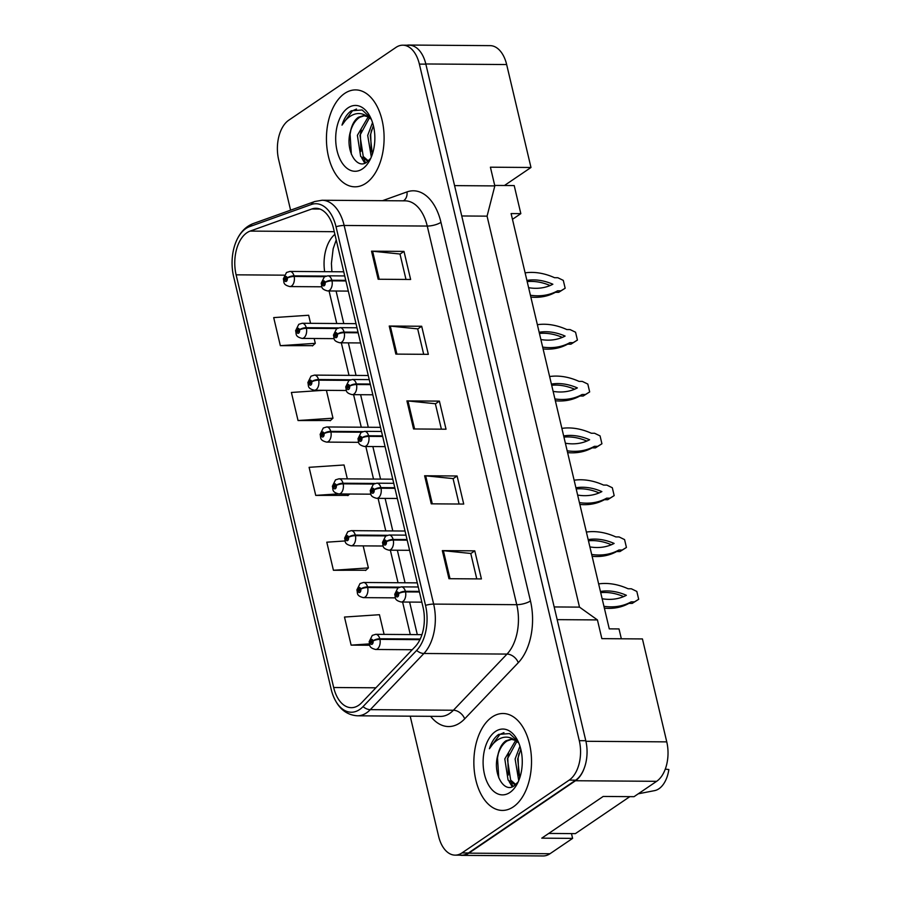 <?xml version="1.0" encoding="UTF-8"?>
<svg xmlns="http://www.w3.org/2000/svg" width="901" height="901" viewBox="0 0 901 901"><rect width="100%" height="100%" fill="white"/><g stroke="black" fill="none" stroke-linecap="round" stroke-linejoin="round"><path stroke-width="1.35" d="M460.006 855.173A30.296 18.02 -89.6 0 0 461.976 855.364L543.145 855.95A30.296 18.02 -89.6 0 0 549.993 853.731L572.608 838.38L541.771 838.155L603.197 796.45L634.034 796.675L656.649 781.313A30.296 18.02 -89.6 0 0 666.763 741.872L642.436 638.933L601.857 638.64L597.431 619.922L557.167 619.64M572.608 838.38L571.482 833.594M621.341 638.775L619.01 628.932L609.267 628.864L511.104 213.571L520.834 213.638L512.466 219.326M494.717 185.426L504.459 185.493L530.982 167.485L506.655 64.545A30.296 18.02 -89.6 0 0 490.121 45.636L408.953 45.05A30.296 18.02 -89.6 0 0 406.982 45.219M414.201 46.401A30.296 18.02 -89.6 0 0 408.953 45.05M454.577 185.617L494.829 185.91L490.403 167.192L530.982 167.485M494.829 185.91L487.069 216.15L461.751 215.97M487.069 216.15L579.501 607.128L554.171 606.936M579.501 607.128L597.431 619.922M461.976 855.364A30.296 18.02 -89.6 0 0 468.835 853.157L575.491 780.739A30.296 18.02 -89.6 0 0 584.591 767.19M504.459 185.493L514.201 185.561L520.834 213.638M513.3 806.879A48.463 28.832 -89.6 0 0 531.038 752.797A48.463 28.832 -89.6 0 0 503.028 713.502A48.463 28.832 -89.6 0 0 492.07 717.05A48.463 28.832 -89.6 0 0 474.331 771.132A48.463 28.832 -89.6 0 0 502.341 810.427A48.463 28.832 -89.6 0 0 513.3 806.879A48.463 28.832 -89.6 0 0 531.038 752.797A48.463 28.832 -89.6 0 0 503.028 713.502A48.463 28.832 -89.6 0 0 492.07 717.05A48.463 28.832 -89.6 0 0 474.331 771.132A48.463 28.832 -89.6 0 0 502.341 810.427A48.463 28.832 -89.6 0 0 513.3 806.879M365.885 183.275A48.463 28.832 -89.6 0 0 383.623 129.192A48.463 28.832 -89.6 0 0 355.613 89.897A48.463 28.832 -89.6 0 0 344.655 93.445A48.463 28.832 -89.6 0 0 326.917 147.527A48.463 28.832 -89.6 0 0 354.926 186.822A48.463 28.832 -89.6 0 0 365.885 183.275A48.463 28.832 -89.6 0 0 383.623 129.192A48.463 28.832 -89.6 0 0 355.613 89.897A48.463 28.832 -89.6 0 0 344.655 93.445A48.463 28.832 -89.6 0 0 326.917 147.527A48.463 28.832 -89.6 0 0 354.926 186.822A48.463 28.832 -89.6 0 0 365.885 183.275M358.621 705.314A32.312 19.214 90.4 0 1 351.311 707.679A32.312 19.214 90.4 0 1 333.674 687.508L236.118 274.828A32.312 19.214 90.4 0 1 250.118 231.095L311.769 208.998A32.312 19.214 90.4 0 1 315.868 208.277A32.312 19.214 90.4 0 1 333.505 228.46L423.008 607.083A32.312 19.214 90.4 0 1 415.215 646.603L361.616 702.757A32.312 19.214 90.4 0 1 358.621 705.314M359.623 709.526A36.851 21.917 -89.6 0 0 363.035 706.609L416.634 650.443A36.851 21.917 -89.6 0 0 425.531 605.371L336.028 226.748A36.851 21.917 -89.6 0 0 311.228 204.55L249.577 226.647A36.851 21.917 -89.6 0 0 235.15 244.081A36.851 21.917 -89.6 0 0 233.607 276.528L331.163 689.209A36.851 21.917 -89.6 0 0 332.446 693.714A36.851 21.917 -89.6 0 0 359.623 709.526M410.203 716.182L438.584 836.218A30.296 18.02 -89.6 0 0 455.118 855.139L461.616 855.184A30.296 18.02 -89.6 0 0 468.464 852.965L575.683 780.176A30.296 18.02 -89.6 0 0 585.796 740.723L425.858 64.151A30.296 18.02 -89.6 0 0 409.324 45.23L402.826 45.185A30.296 18.02 -89.6 0 0 395.978 47.404L288.77 120.205A30.296 18.02 -89.6 0 0 278.646 159.646L290.595 210.181M310.563 323.335L308.66 315.249L273.701 317.603L280.335 345.669L312.748 345.657M323.279 390.324L291.395 392.464L298.04 420.53L330.442 420.519M345.038 540.96L326.793 542.188L333.426 570.265L365.84 570.243M347.324 478.859L344.047 464.984L309.099 467.326L315.733 495.392L348.135 495.381M455.118 855.139A30.296 18.02 -89.6 0 0 461.976 852.92L569.184 780.12A30.296 18.02 -89.6 0 0 579.298 740.678L419.37 64.106A30.296 18.02 -89.6 0 0 402.826 45.185M371.527 251.176L403.997 251.402L410.631 279.479L378.172 279.242L371.527 251.176A8.075 2.466 166.7 0 1 372.597 251.221L379.22 279.254M424.619 475.762L457.089 475.987L463.722 504.064L431.264 503.828L424.619 475.762A8.075 2.466 166.7 0 1 425.677 475.818L432.311 503.839M442.323 550.624L474.782 550.849L481.416 578.926L448.957 578.701L442.323 550.624A8.075 2.466 166.7 0 1 443.382 550.68L450.004 578.701M389.232 326.038L421.691 326.263L428.335 354.341L395.866 354.104L389.232 326.038A8.075 2.466 166.7 0 1 390.291 326.083L396.913 354.116M406.925 400.9L439.395 401.125L446.029 429.203L413.559 428.966L406.925 400.9A8.075 2.466 166.7 0 1 407.984 400.956L414.606 428.977M384.096 634.383L379.445 614.707L344.486 617.05L351.12 645.127L369.77 645.251M439.395 401.125L435.397 403.839M441.389 429.169L435.374 403.738L407.984 400.956M421.691 326.263L417.704 328.978M423.695 354.307L417.681 328.876L390.291 326.083M474.782 550.849L470.795 553.563M476.775 578.893L470.772 553.462L443.382 550.68M457.089 475.987L453.102 478.701M459.082 504.031L453.068 478.6L425.677 475.818M403.997 251.402L400.01 254.116M405.991 279.445L399.988 254.014L372.597 251.221M315.733 495.392L338.134 493.894M349.633 494.018L347.876 495.629M333.426 570.265L368.385 567.912L365.569 570.491M363.171 545.871L368.385 567.912M351.12 645.127L369.342 643.9M298.04 420.53L332.987 418.188L330.171 420.767M326.41 390.347L332.987 418.188M280.335 345.669L315.294 343.326L312.478 345.905M314.156 338.506L315.294 343.326M420.226 639.046L379.794 638.753A5.046 1.701 165 0 0 372.991 640.825A2.523 1.498 -89.6 0 0 371.066 639.53A2.523 1.498 -89.6 0 0 370.221 642.818A2.523 1.498 -89.6 0 0 372.181 644.204A2.523 1.498 -89.6 0 0 373.037 641.028L372.192 641.535A1.014 0.597 90.4 0 1 371.032 642.064A1.014 0.597 90.4 0 1 372.169 641.456L372.991 640.825M373.037 641.028A5.046 1.374 -11.7 0 1 379.94 639.361A7.568 4.505 90.4 0 1 377.339 648.923A7.568 4.505 90.4 0 1 375.627 649.475C368.013 647.526 370.221 644.801 369.128 641.794L372.293 635.385L375.74 634.327A7.568 4.505 90.4 0 1 379.794 638.753M419.934 639.654L379.94 639.361M419.303 591.394L405.382 591.293A5.046 1.701 165 0 0 398.58 593.365A2.523 1.498 -89.6 0 0 396.654 592.07A2.523 1.498 -89.6 0 0 395.821 595.358A2.523 1.498 -89.6 0 0 397.769 596.755A2.523 1.498 -89.6 0 0 398.625 593.568L397.78 594.074A1.014 0.597 90.4 0 1 396.62 594.604A1.014 0.597 90.4 0 1 397.758 593.996L398.58 593.365M398.625 593.568A5.046 1.374 -11.7 0 1 405.529 591.912A7.568 4.505 90.4 0 1 402.927 601.463A7.568 4.505 90.4 0 1 401.215 602.014C393.602 600.066 395.809 597.34 394.717 594.333L397.882 587.925L401.328 586.866A7.568 4.505 90.4 0 1 405.382 591.293M419.449 592.002L405.529 591.912M598.647 583.904A67.147 49.938 -124.2 0 1 628.065 588.758L631.342 588.781L636.827 591.439L638.685 599.3L632.209 603.4L628.932 603.377A67.147 49.938 -124.2 0 1 604.38 608.152M600.708 592.644A59.072 43.935 -124.2 0 1 623.65 596.586M638.685 599.3L634.439 601.879L631.162 601.857A67.147 49.938 -124.2 0 1 603.94 606.305M600.426 591.461A59.072 43.935 -124.2 0 1 626.375 595.291A59.072 43.935 -124.2 0 1 602.15 598.748M628.932 603.377L631.162 601.857M632.209 603.4L634.439 601.879M399.515 587.137L367.54 586.911A5.046 1.701 165 0 0 360.738 588.984A2.523 1.498 -89.6 0 0 358.812 587.689A2.523 1.498 -89.6 0 0 357.967 590.977A2.523 1.498 -89.6 0 0 359.916 592.362A2.523 1.498 -89.6 0 0 360.783 589.186L359.938 589.693A1.014 0.597 90.4 0 1 358.778 590.223A1.014 0.597 90.4 0 1 359.916 589.603L360.738 588.984M360.783 589.186A5.046 1.374 -11.7 0 1 367.687 587.52A7.568 4.505 90.4 0 1 365.085 597.07A7.568 4.505 90.4 0 1 363.373 597.633C355.76 595.685 357.967 592.959 356.875 589.952L360.04 583.544L363.475 582.485A7.568 4.505 90.4 0 1 367.54 586.911M398.174 587.745L367.687 587.52M387.261 535.295L355.287 535.07A5.046 1.701 165 0 0 348.484 537.131A2.523 1.498 -89.6 0 0 346.558 535.847A2.523 1.498 -89.6 0 0 345.714 539.136A2.523 1.498 -89.6 0 0 347.662 540.521A2.523 1.498 -89.6 0 0 348.529 537.345L347.685 537.852A1.014 0.597 90.4 0 1 346.525 538.381A1.014 0.597 90.4 0 1 347.662 537.762L348.484 537.131M348.529 537.345A5.046 1.374 -11.7 0 1 355.422 535.678A7.568 4.505 90.4 0 1 352.832 545.229A7.568 4.505 90.4 0 1 351.12 545.792C343.506 543.844 345.714 541.118 344.621 538.111L347.786 531.703L351.221 530.644A7.568 4.505 90.4 0 1 355.287 535.07M385.921 535.892L355.422 535.678M375.007 483.454L343.022 483.229A5.046 1.701 165 0 0 336.231 485.29A2.523 1.498 -89.6 0 0 334.305 484.006A2.523 1.498 -89.6 0 0 333.46 487.295A2.523 1.498 -89.6 0 0 335.409 488.68A2.523 1.498 -89.6 0 0 336.276 485.493L335.42 485.999A1.014 0.597 90.4 0 1 334.271 486.529A1.014 0.597 90.4 0 1 335.409 485.921L336.231 485.29M336.276 485.493A5.046 1.374 -11.7 0 1 343.168 483.837A7.568 4.505 90.4 0 1 340.578 493.388A7.568 4.505 90.4 0 1 338.866 493.939C331.253 491.991 333.46 489.277 332.368 486.27L335.521 479.85L338.967 478.803A7.568 4.505 90.4 0 1 343.022 483.229M373.656 484.051L343.168 483.837M362.743 431.613L330.768 431.376A5.046 1.701 165 0 0 323.977 433.449A2.523 1.498 -89.6 0 0 322.051 432.165A2.523 1.498 -89.6 0 0 321.207 435.453A2.523 1.498 -89.6 0 0 323.155 436.839A2.523 1.498 -89.6 0 0 324.022 433.651L323.166 434.158A1.014 0.597 90.4 0 1 322.006 434.687A1.014 0.597 90.4 0 1 323.155 434.079L323.977 433.449M324.022 433.651A5.046 1.374 -11.7 0 1 330.915 431.996A7.568 4.505 90.4 0 1 328.324 441.546A7.568 4.505 90.4 0 1 326.601 442.098C318.999 440.15 321.207 437.435 320.114 434.428L323.268 428.009L326.714 426.961A7.568 4.505 90.4 0 1 330.768 431.376M361.402 432.21L330.915 431.996M515.259 784.884L508.085 780.063L504.797 758.924L515.575 740.577M518.739 742.92L515.034 740.284L510.957 739.203L505.799 740.87C502.003 743.595 499.391 748.213 497.96 754.723C499.954 748.123 503.04 743.505 507.218 740.881L511.926 739.27M518.728 780.638L515.113 759.002L519.945 746.208M519.731 777.935L517.681 759.014L520.789 749.17M515.822 784.557L510.664 780.086L507.376 758.946L516.881 741.377M518.154 741.579L509.572 733.583L498.704 734.394C494.581 737.288 491.484 742.064 489.423 748.731C492.937 742.987 497.228 739.316 502.319 737.694C506.677 736.455 510.912 737.311 515.034 740.284M509.898 792.475A32.92 19.585 -89.6 0 0 517.016 784.219A32.92 19.585 -89.6 0 0 517.332 739.924A32.92 19.585 -89.6 0 0 495.471 731.454A32.92 19.585 -89.6 0 0 484.479 774.331A32.92 19.585 -89.6 0 0 509.898 792.475M497.96 754.723C492.149 773.328 503.941 793.522 514.077 785.886L518.052 782.023M638.28 793.792L654.599 790.627A27.762 16.511 -89.6 0 0 668.857 769.533L665.287 769.127M489.423 748.731L499.897 734.405L503.941 732.648M498.782 777.856L497.498 757.944L498.321 753.529M513.176 786.404L511.408 783.6M508.344 775.04L507.804 758.011L508.626 753.608M518.649 775.119L518.109 758.09L518.942 753.675M512.218 786.821L509.065 781.404M548.732 833.436L575.379 833.628L629.844 796.642M368.036 161.279L360.67 156.459L357.382 135.319L368.16 116.972M371.325 119.304L367.619 116.679L363.542 115.598L358.384 117.265C354.589 119.991 351.976 124.597 350.545 131.118C352.539 124.518 355.625 119.901 359.803 117.276L364.511 115.655M371.313 157.033L367.698 135.387L372.541 122.604M372.316 154.319L370.266 135.409L373.374 125.554M368.408 160.941L363.249 156.481L359.961 135.33L369.466 117.772M370.739 117.963L362.157 109.978L351.289 110.789C347.167 113.684 344.069 118.459 342.008 125.126C345.522 119.382 349.825 115.7 354.904 114.089C359.262 112.839 363.497 113.706 367.619 116.679M362.484 168.87A32.92 19.585 -89.6 0 0 369.601 160.603A32.92 19.585 -89.6 0 0 369.917 116.319A32.92 19.585 -89.6 0 0 348.056 107.85A32.92 19.585 -89.6 0 0 337.064 150.726A32.92 19.585 -89.6 0 0 362.484 168.87M350.545 131.118C344.734 149.724 356.526 169.906 366.662 162.281L370.638 158.407M342.008 125.126L352.482 110.8L356.526 109.044M351.367 154.251L350.084 134.339L350.906 129.924M365.772 162.788L363.993 159.995M360.929 151.436L360.389 134.407L361.211 130.003M371.235 151.514L370.694 134.486L371.527 130.071M364.804 163.216L361.65 157.799M407.049 539.553L393.129 539.451A5.046 1.701 165 0 0 386.326 541.524A2.523 1.498 -89.6 0 0 384.4 540.228A2.523 1.498 -89.6 0 0 383.556 543.517A2.523 1.498 -89.6 0 0 385.504 544.914A2.523 1.498 -89.6 0 0 386.371 541.726L385.527 542.233A1.014 0.597 90.4 0 1 384.367 542.762A1.014 0.597 90.4 0 1 385.504 542.154L386.326 541.524M386.371 541.726A5.046 1.374 -11.7 0 1 393.275 540.059A7.568 4.505 90.4 0 1 390.674 549.621A7.568 4.505 90.4 0 1 388.962 550.173C381.348 548.225 383.556 545.499 382.463 542.492L385.628 536.084L389.074 535.025A7.568 4.505 90.4 0 1 393.129 539.451M407.196 540.161L393.275 540.059M586.393 532.063A67.147 49.938 -124.2 0 1 615.811 536.917L619.088 536.94L624.573 539.598L626.432 547.459L619.944 551.558L616.667 551.536A67.147 49.938 -124.2 0 1 592.115 556.3M588.454 540.803A59.072 43.935 -124.2 0 1 611.396 544.745M626.432 547.459L622.186 550.038L618.908 550.015A67.147 49.938 -124.2 0 1 591.687 554.464M588.173 539.62A59.072 43.935 -124.2 0 1 614.122 543.438A59.072 43.935 -124.2 0 1 589.896 546.907M616.667 551.536L618.908 550.015M619.944 551.558L622.186 550.038M394.796 487.711L380.875 487.61A5.046 1.701 165 0 0 374.073 489.682A2.523 1.498 -89.6 0 0 372.147 488.387A2.523 1.498 -89.6 0 0 371.302 491.676A2.523 1.498 -89.6 0 0 373.251 493.072A2.523 1.498 -89.6 0 0 374.118 489.885L373.273 490.392A1.014 0.597 90.4 0 1 372.113 490.921A1.014 0.597 90.4 0 1 373.251 490.313L374.073 489.682M374.118 489.885A5.046 1.374 -11.7 0 1 381.01 488.218A7.568 4.505 90.4 0 1 378.42 497.78A7.568 4.505 90.4 0 1 376.708 498.332C369.095 496.383 371.302 493.658 370.21 490.651L373.374 484.242L376.809 483.184A7.568 4.505 90.4 0 1 380.875 487.61M394.942 488.319L381.01 488.218M574.14 480.222A67.147 49.938 -124.2 0 1 603.557 485.076L606.835 485.098L612.32 487.745L614.178 495.618L607.691 499.717L604.413 499.695A67.147 49.938 -124.2 0 1 579.861 504.459M576.201 488.961A59.072 43.935 -124.2 0 1 599.142 492.903M614.178 495.618L609.932 498.197L606.655 498.174A67.147 49.938 -124.2 0 1 579.433 502.623M575.919 487.779A59.072 43.935 -124.2 0 1 601.868 491.597A59.072 43.935 -124.2 0 1 577.642 495.066M604.413 499.695L606.655 498.174M607.691 499.717L609.932 498.197M382.542 435.87L368.622 435.769A5.046 1.701 165 0 0 361.819 437.841A2.523 1.498 -89.6 0 0 359.893 436.546A2.523 1.498 -89.6 0 0 359.048 439.834A2.523 1.498 -89.6 0 0 360.997 441.22A2.523 1.498 -89.6 0 0 361.864 438.044L361.019 438.55A1.014 0.597 90.4 0 1 359.859 439.08A1.014 0.597 90.4 0 1 360.997 438.46L361.819 437.841M361.864 438.044A5.046 1.374 -11.7 0 1 368.757 436.377A7.568 4.505 90.4 0 1 366.166 445.927A7.568 4.505 90.4 0 1 364.454 446.491C356.841 444.542 359.048 441.817 357.956 438.81L361.121 432.401L364.556 431.342A7.568 4.505 90.4 0 1 368.622 435.769M382.688 436.478L368.757 436.377M561.875 428.38A67.147 49.938 -124.2 0 1 591.304 433.235L594.581 433.257L600.066 435.904L601.924 443.776L595.437 447.876L592.16 447.853A67.147 49.938 -124.2 0 1 567.607 452.617M563.947 437.12A59.072 43.935 -124.2 0 1 586.889 441.062M601.924 443.776L597.667 446.355L594.401 446.333A67.147 49.938 -124.2 0 1 567.168 450.782M563.666 435.938A59.072 43.935 -124.2 0 1 589.614 439.756A59.072 43.935 -124.2 0 1 565.389 443.224M592.16 447.853L594.401 446.333M595.437 447.876L597.667 446.355M350.489 379.772L318.515 379.535A5.046 1.701 165 0 0 311.712 381.607A2.523 1.498 -89.6 0 0 309.798 380.323A2.523 1.498 -89.6 0 0 308.953 383.601A2.523 1.498 -89.6 0 0 310.901 384.997A2.523 1.498 -89.6 0 0 311.769 381.81L310.913 382.317A1.014 0.597 90.4 0 1 309.753 382.846A1.014 0.597 90.4 0 1 310.89 382.238L311.712 381.607M311.769 381.81A5.046 1.374 -11.7 0 1 318.661 380.154A7.568 4.505 90.4 0 1 316.06 389.705A7.568 4.505 90.4 0 1 314.348 390.257C306.745 388.308 308.953 385.594 307.86 382.587L311.014 376.168L314.46 375.109A7.568 4.505 90.4 0 1 318.515 379.535M349.149 380.368L318.661 380.154M338.235 327.93L306.261 327.694A5.046 1.701 165 0 0 299.459 329.766A2.523 1.498 -89.6 0 0 297.544 328.471A2.523 1.498 -89.6 0 0 296.699 331.759A2.523 1.498 -89.6 0 0 298.648 333.156A2.523 1.498 -89.6 0 0 299.515 329.969L298.659 330.476A1.014 0.597 90.4 0 1 297.499 331.005A1.014 0.597 90.4 0 1 298.636 330.397L299.459 329.766M299.515 329.969A5.046 1.374 -11.7 0 1 306.408 328.313A7.568 4.505 90.4 0 1 303.806 337.864A7.568 4.505 90.4 0 1 302.094 338.416C294.481 336.467 296.688 333.742 295.596 330.746L298.76 324.326L302.207 323.268A7.568 4.505 90.4 0 1 306.261 327.694M336.895 328.527L306.408 328.313M325.982 276.078L294.008 275.852A5.046 1.701 165 0 0 287.205 277.925A2.523 1.498 -89.6 0 0 285.279 276.63A2.523 1.498 -89.6 0 0 284.446 279.918A2.523 1.498 -89.6 0 0 286.394 281.315A2.523 1.498 -89.6 0 0 287.25 278.127L286.405 278.634A1.014 0.597 90.4 0 1 285.245 279.164A1.014 0.597 90.4 0 1 286.383 278.555L287.205 277.925M287.25 278.127A5.046 1.374 -11.7 0 1 294.154 276.472A7.568 4.505 90.4 0 1 291.552 286.022A7.568 4.505 90.4 0 1 289.84 286.574C282.227 284.626 284.434 281.9 283.342 278.893L286.507 272.485L289.953 271.426A7.568 4.505 90.4 0 1 294.008 275.852M324.642 276.686L294.154 276.472M370.288 384.029L356.357 383.927A5.046 1.701 165 0 0 349.565 385.988A2.523 1.498 -89.6 0 0 347.64 384.704A2.523 1.498 -89.6 0 0 346.795 387.993A2.523 1.498 -89.6 0 0 348.743 389.378A2.523 1.498 -89.6 0 0 349.611 386.202L348.755 386.709A1.014 0.597 90.4 0 1 347.606 387.239A1.014 0.597 90.4 0 1 348.743 386.619L349.565 385.988M349.611 386.202A5.046 1.374 -11.7 0 1 356.503 384.536A7.568 4.505 90.4 0 1 353.913 394.086A7.568 4.505 90.4 0 1 352.201 394.649C344.587 392.701 346.795 389.975 345.702 386.968L348.856 380.56L352.302 379.501A7.568 4.505 90.4 0 1 356.357 383.927M370.435 384.637L356.503 384.536M549.621 376.539A67.147 49.938 -124.2 0 1 579.039 381.393L582.316 381.416L587.812 384.063L589.671 391.924L583.184 396.035L579.906 396.001A67.147 49.938 -124.2 0 1 555.354 400.776M551.694 385.279A59.072 43.935 -124.2 0 1 574.624 389.221M589.671 391.924L585.413 394.514L582.136 394.492A67.147 49.938 -124.2 0 1 554.915 398.929M551.412 384.096A59.072 43.935 -124.2 0 1 577.361 387.914A59.072 43.935 -124.2 0 1 553.135 391.383M579.906 396.001L582.136 394.492M583.184 396.035L585.413 394.514M358.035 332.187L344.103 332.086A5.046 1.701 165 0 0 337.312 334.147A2.523 1.498 -89.6 0 0 335.386 332.863A2.523 1.498 -89.6 0 0 334.541 336.152A2.523 1.498 -89.6 0 0 336.49 337.537A2.523 1.498 -89.6 0 0 337.357 334.35L336.501 334.868A1.014 0.597 90.4 0 1 335.341 335.386A1.014 0.597 90.4 0 1 336.49 334.778L337.312 334.147M337.357 334.35A5.046 1.374 -11.7 0 1 344.25 332.694A7.568 4.505 90.4 0 1 341.648 342.245A7.568 4.505 90.4 0 1 339.936 342.797C332.334 340.86 334.541 338.134 333.449 335.127L336.602 328.719L340.049 327.66A7.568 4.505 90.4 0 1 344.103 332.086M358.17 332.796L344.25 332.694M537.368 324.698A67.147 49.938 -124.2 0 1 566.785 329.541L570.063 329.575L575.559 332.221L577.417 340.082L570.93 344.182L567.653 344.159A67.147 49.938 -124.2 0 1 543.1 348.935M539.44 333.438A59.072 43.935 -124.2 0 1 562.37 337.379M577.417 340.082L573.16 342.673L569.882 342.65A67.147 49.938 -124.2 0 1 542.661 347.088M539.158 332.255A59.072 43.935 -124.2 0 1 565.107 336.073A59.072 43.935 -124.2 0 1 540.882 339.531M567.653 344.159L569.882 342.65M570.93 344.182L573.16 342.673M345.77 280.335L331.85 280.245A5.046 1.701 165 0 0 325.047 282.306A2.523 1.498 -89.6 0 0 323.132 281.022A2.523 1.498 -89.6 0 0 322.288 284.311A2.523 1.498 -89.6 0 0 324.236 285.696A2.523 1.498 -89.6 0 0 325.103 282.509L324.247 283.015A1.014 0.597 90.4 0 1 323.087 283.545A1.014 0.597 90.4 0 1 324.225 282.937L325.047 282.306M325.103 282.509A5.046 1.374 -11.7 0 1 331.996 280.853A7.568 4.505 90.4 0 1 329.394 290.404A7.568 4.505 90.4 0 1 327.682 290.955C320.069 289.007 322.288 286.293 321.195 283.286L324.349 276.866L327.795 275.819A7.568 4.505 90.4 0 1 331.85 280.245M345.916 280.954L331.996 280.853M525.114 272.857A67.147 49.938 -124.2 0 1 554.532 277.699L557.809 277.722L563.294 280.38L565.164 288.241L558.676 292.341L555.399 292.318A67.147 49.938 -124.2 0 1 530.847 297.093M527.175 281.596A59.072 43.935 -124.2 0 1 550.117 285.527M565.164 288.241L560.906 290.832L557.629 290.809A67.147 49.938 -124.2 0 1 530.407 295.246M526.905 280.414A59.072 43.935 -124.2 0 1 552.854 284.232A59.072 43.935 -124.2 0 1 528.628 287.689M555.399 292.318L557.629 290.809M558.676 292.341L560.906 290.832M506.655 64.545L425.813 63.971M666.763 741.872L585.92 741.286M656.649 781.313L575.491 780.739M549.993 853.731L468.835 853.157M333.674 687.508L375.886 687.801M382.542 200.675L406.993 191.913A50.49 30.026 90.4 0 1 440.961 222.333L530.464 600.956A10.102 3.075 166.7 0 1 516.757 604.684L433.651 604.098A40.387 24.023 90.4 0 1 423.909 653.484L370.3 709.65A40.387 24.023 90.4 0 1 366.561 712.849A40.387 24.023 90.4 0 1 357.427 715.799L440.533 716.396A40.387 24.023 -89.6 0 0 449.667 713.446A40.387 24.023 -89.6 0 0 453.417 710.236L507.015 654.081A40.387 24.023 -89.6 0 0 516.757 604.684L427.254 226.061A40.387 24.023 -89.6 0 0 405.213 200.844L322.096 200.247A40.387 24.023 90.4 0 1 344.148 225.464L433.651 604.098A10.102 3.075 166.7 0 0 425.531 605.371M363.035 706.609A10.102 6.859 -136.3 0 0 370.3 709.65L453.417 710.236A10.102 6.859 43.7 0 1 464.679 718.852A50.49 30.026 90.4 0 1 430.633 716.329M336.028 226.748A10.102 3.075 -13.3 0 1 344.148 225.464L427.254 226.061A10.102 3.075 166.7 0 0 440.961 222.333M311.228 204.55A10.102 7.929 -109.7 0 1 314.776 201.509L253.125 223.606A10.102 7.929 -109.7 0 0 249.577 226.647M530.464 600.956A50.49 30.026 90.4 0 1 518.278 662.697A10.102 6.859 43.7 0 0 507.015 654.081L423.909 653.484A10.102 6.859 -136.3 0 1 416.634 650.443M518.278 662.697L464.679 718.852M461.976 852.92L468.464 852.965M569.184 780.12L575.683 780.176M579.298 740.678L585.796 740.723M419.37 64.106L425.858 64.151M403.411 200.833A10.102 7.929 70.3 0 0 406.993 191.913M311.769 208.998L319.956 209.055M250.118 231.095L334.271 231.692M334.902 234.35A32.312 19.214 -89.6 0 0 324.664 271.674M236.118 274.828L284.209 275.165M329.068 290.967L336.76 323.515M341.321 342.808L349.014 375.357M353.575 394.649L361.267 427.198M365.829 446.502L373.521 479.05M378.082 498.343L385.786 530.892M390.336 550.184L398.039 582.733M402.601 602.026L410.293 634.574M322.096 200.247L314.776 201.509M235.15 244.081C238.889 233.674 244.881 226.849 253.125 223.606M332.446 693.714C337.425 707.634 345.747 715 357.427 715.799M336.084 291.023L343.788 323.572M348.349 342.864L356.041 375.413M360.603 394.706L368.295 427.254M372.856 446.547L380.549 479.095M385.11 498.388L392.802 530.937M397.364 550.229L405.056 582.778M409.617 602.071L417.309 634.619M336.219 239.925L333.156 248.755L331.41 263.475L331.895 271.73M412.23 649.734L375.627 649.475M421.95 634.653L375.74 634.327M421.848 602.161L401.215 602.014M418.267 586.99L401.328 586.866M395.381 597.859L363.373 597.633M417.287 582.868L363.475 582.485M383.128 546.017L351.12 545.792M405.033 531.027L351.221 530.644M370.874 494.176L338.866 493.939M392.78 479.186L338.967 478.803M358.621 442.335L326.601 442.098M380.526 427.344L326.714 426.961M409.595 550.32L388.962 550.173M406.013 535.149L389.074 535.025M397.341 498.478L376.708 498.332M393.748 483.308L376.809 483.184M385.087 446.637L364.454 446.491M381.495 431.466L364.556 431.342M346.367 390.493L314.348 390.257M368.272 375.503L314.46 375.109M334.113 338.641L302.094 338.416M356.019 323.662L302.207 323.268M321.848 286.8L289.84 286.574M343.754 271.809L289.953 271.426M372.834 394.796L352.201 394.649M369.241 379.625L352.302 379.501M360.58 342.954L339.936 342.797M356.987 327.773L340.049 327.66M348.315 291.102L327.682 290.955M344.734 275.931L327.795 275.819"/></g></svg>
